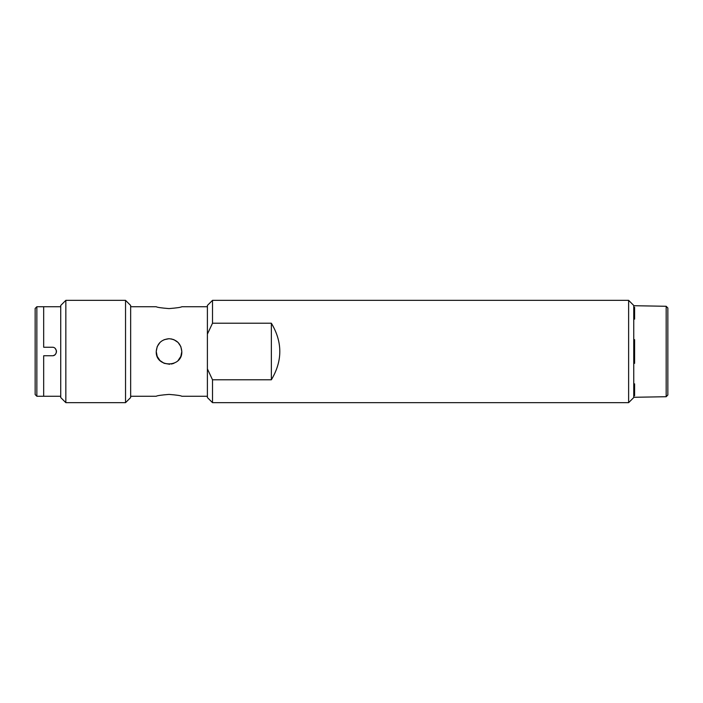 <?xml version="1.0" encoding="UTF-8"?>
<svg xmlns="http://www.w3.org/2000/svg" width="703" height="703" viewBox="0 0 703 703"><rect width="100%" height="100%" fill="white"/><g stroke="black" fill="none" stroke-linecap="round" stroke-linejoin="round"><path stroke-width="1.05" d="M130.653 305.454L130.653 397.546L125.538 402.661L125.538 300.339L130.653 305.454M65.845 300.339L60.73 305.454L60.73 397.546L65.845 402.661L65.845 300.339L125.538 300.339M43.674 347.238L43.674 306.736L43.674 347.238L52.207 347.238C57.708 346.974 57.708 356.026 52.207 355.762L43.674 355.762L43.674 396.264L43.674 355.762L52.207 355.762C57.708 356.026 57.708 346.974 52.207 347.238L43.674 347.238M130.653 306.736L156.233 306.736C156.989 307.343 161.251 307.967 169.028 308.599C176.796 307.967 181.058 307.343 181.813 306.736L207.394 306.736M207.394 334.11L207.394 305.454L212.508 300.339L212.508 323.222L207.394 334.11L207.394 368.89L212.508 379.778L271.358 379.778L271.358 323.222C282.624 342.071 282.624 360.929 271.358 379.778M181.813 351.5C182.604 368.003 155.442 368.003 156.233 351.5C156.989 343.732 161.251 339.47 169.028 338.705C176.796 339.47 181.058 343.732 181.813 351.5M207.394 396.264L181.813 396.264C181.058 395.657 176.796 395.033 169.028 394.401C161.251 395.033 156.989 395.657 156.233 396.264L130.653 396.264M169.028 338.705L164.054 339.716M159.994 342.44L157.208 346.588L156.233 351.5L157.208 356.412L159.976 360.542L164.115 363.31L169.687 364.268M171.427 364.057L173.957 363.302M178.07 360.542L180.838 356.412L181.813 351.5L180.838 346.588L178.07 342.458L173.931 339.69L171.11 338.881M633.746 305.454L633.746 397.546L628.623 402.661L628.623 300.339L633.746 305.454M212.508 323.222L271.358 323.222M207.394 368.89L207.394 397.546L212.508 402.661L212.508 379.778M667.85 307.984L667.85 395.016L667.85 307.984L666.172 306.28L666.172 396.72L667.85 395.016M633.746 319.127L634.598 319.136L634.598 307.29L633.746 307.273M633.746 363.354L634.598 363.346L634.598 339.654L633.746 339.646M634.598 395.71L633.746 395.727L634.598 395.71L634.598 383.864L633.746 383.873M36.855 306.736L36.855 396.264L35.15 394.559L35.15 308.441L36.855 306.736L60.73 306.736M53.446 355.577L54.72 354.945M55.098 354.637L56.082 353.275M56.354 352.467L56.46 351.676M56.468 351.5L56.354 350.533M56.302 350.331L55.221 348.486M65.845 402.661L125.538 402.661M36.855 396.264L60.73 396.264M212.508 402.661L628.623 402.661M212.508 300.339L628.623 300.339M666.172 306.28L633.746 305.708M666.172 396.72L633.746 397.292"/></g></svg>
